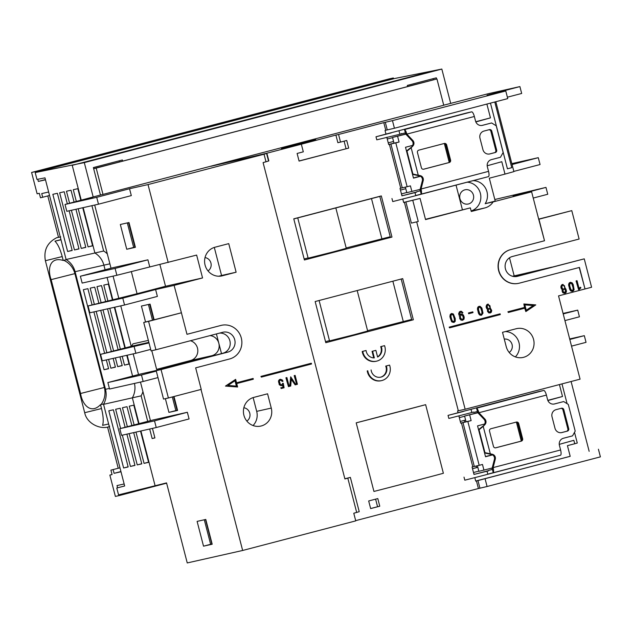 <?xml version="1.0" encoding="UTF-8"?>
<svg xmlns="http://www.w3.org/2000/svg" width="632" height="632" viewBox="0 0 632 632"><rect width="100%" height="100%" fill="white"/><g stroke="black" fill="none" stroke-linecap="round" stroke-linejoin="round"><path stroke-width="0.95" d="M553.972 404.069L563.665 401.565L568.294 404.425L575.199 431.103L572.537 435.867L563.412 438.252A5.909 5.656 -102.7 0 0 559.423 445.402L560.6 449.976L492.225 467.838L494.398 459.385A3.934 3.768 77.3 0 0 491.72 454.527L484.562 452.962M484.033 424.822A3.934 3.768 77.3 0 0 484.025 419.269L484.91 419.071A3.934 3.768 -102.7 0 1 484.918 424.625L478.527 429.626M484.025 419.269L478.029 412.957L546.411 395.095L547.588 399.669A5.909 5.656 -102.7 0 0 554.541 403.951L554.177 404.038M495.441 447.867L520.428 441.334A1.967 1.888 77.3 0 0 521.756 438.948L517.813 423.701A1.967 1.888 77.3 0 0 515.831 422.223M561.366 432.651L566.525 431.301A1.967 1.888 77.3 0 0 567.852 428.923L562.93 409.868A1.967 1.888 77.3 0 0 560.939 408.383M563.665 401.565L554.541 403.951M473.4 412.119A1.967 0.569 75.3 0 1 473.771 412.435L477.421 411.479A1.967 0.569 75.3 0 1 478.029 412.957M484.91 419.071L478.914 412.751A5.119 1.469 75.3 0 0 476.567 408.185L477.421 411.479M490.266 453.642L483.219 426.371L479.032 429.776L484.949 452.638L492.597 454.329A3.934 3.768 -102.7 0 1 495.283 459.188L494.398 459.385M484.949 452.638L484.507 452.741M492.225 467.838A1.967 0.569 75.3 0 1 492.399 469.41L493.252 472.704A5.119 1.469 75.3 0 0 493.11 467.641L495.283 459.188M492.399 469.41L488.749 470.366A1.967 0.569 75.3 0 1 488.528 470.816A1.967 0.569 75.3 0 1 488.52 470.824L488.528 470.816M521.756 438.948L522.64 438.75A1.967 1.888 -102.7 0 1 521.313 441.136L495.772 447.812A1.967 1.888 -102.7 0 1 493.458 446.389L489.516 431.143A1.967 1.888 -102.7 0 1 490.843 428.757L516.384 422.073A1.967 1.888 -102.7 0 1 518.698 423.503L517.813 423.701M522.64 438.75L518.698 423.503M567.852 428.923L568.737 428.725A1.967 1.888 -102.7 0 1 567.41 431.103L561.935 432.541A5.909 5.656 -102.7 0 1 554.983 428.251L552.028 416.82A5.909 5.656 -102.7 0 1 556.018 409.67L561.493 408.24A1.967 1.888 -102.7 0 1 563.807 409.662L562.93 409.868M568.737 428.725L563.807 409.662M483.219 426.371L484.918 424.625M546.411 395.095A5.119 1.469 -104.7 0 0 543.694 390.465L476.567 408.185M473.771 412.435L473.668 412.048L448.839 418.439L448.048 415.39L476.812 407.782A5.119 1.469 -104.7 0 0 476.804 407.79A5.119 1.469 -104.7 0 0 476.789 407.79L458.563 412.562A5.119 1.469 75.3 0 1 458.571 412.554M493.252 472.704L487.778 474.142L487.027 471.227L474.545 474.3A1.967 0.569 75.3 0 1 473.494 472.515L472.515 468.707L477.839 467.317M487.027 471.227L488.52 470.824M480.454 476.188L560.45 455.253A5.119 1.469 -104.7 0 0 560.466 455.253A5.119 1.469 -104.7 0 0 560.6 449.976M487.778 474.142L560.466 455.253M476.812 407.782L515.12 397.757A5.119 1.469 75.3 0 1 515.12 397.757L538.835 391.556A5.119 1.469 75.3 0 1 538.819 391.556A5.119 1.469 75.3 0 1 538.835 391.556L543.694 390.465M477.5 412.68A1.967 0.569 75.3 0 1 477.358 411.495M465.618 420.051L460.286 421.449L459.306 417.634A1.967 0.569 75.3 0 1 459.188 415.809M463.327 411.487L448.048 415.39M479.032 429.776L478.59 429.871M464.014 477.136L464.804 480.186L480.091 476.283M492.407 469.299A1.967 0.569 75.3 0 1 491.846 468.114M514.985 397.812A5.119 1.469 75.3 0 1 515.112 397.765L538.819 391.556M477.832 467.285L472.507 468.675M481.916 125.46L491.609 122.956L496.246 125.815L503.143 152.494L500.481 157.257L491.356 159.643A5.909 5.656 -102.7 0 0 487.367 166.793L488.552 171.367L420.169 189.229L422.342 180.776A3.934 3.768 77.3 0 0 419.664 175.917L412.506 174.353M411.985 146.213A3.934 3.768 77.3 0 0 411.969 140.66L412.854 140.462A3.934 3.768 -102.7 0 1 412.862 146.016L406.471 151.016M411.969 140.66L405.981 134.34L474.356 116.486L475.541 121.06A5.909 5.656 -102.7 0 0 482.485 125.341L482.121 125.42M423.385 169.258L448.372 162.724A1.967 1.888 77.3 0 0 449.708 160.338L445.765 145.091A1.967 1.888 77.3 0 0 443.775 143.606M489.31 154.042L494.469 152.691A1.967 1.888 77.3 0 0 495.804 150.313L490.874 131.251A1.967 1.888 77.3 0 0 488.892 129.773M491.609 122.956L482.485 125.341M401.344 133.51A1.967 0.569 75.3 0 1 401.715 133.818L405.365 132.87A1.967 0.569 75.3 0 1 405.981 134.34M412.854 140.462L406.866 134.142A5.119 1.469 75.3 0 0 404.512 129.568L405.365 132.87M418.218 175.032L411.163 147.762L406.976 151.167L412.894 174.029L420.549 175.72A3.934 3.768 -102.7 0 1 423.227 180.578L422.342 180.776M412.894 174.029L412.451 174.132M420.169 189.229A1.967 0.569 75.3 0 1 420.343 190.801L421.196 194.095A5.119 1.469 75.3 0 0 421.054 189.023L423.227 180.578M420.343 190.801L416.701 191.757A1.967 0.569 75.3 0 1 416.472 192.207A1.967 0.569 75.3 0 1 416.464 192.207L416.48 192.207M449.708 160.338L450.592 160.141A1.967 1.888 -102.7 0 1 449.257 162.519L423.717 169.202A1.967 1.888 -102.7 0 1 421.402 167.772L417.46 152.533A1.967 1.888 -102.7 0 1 418.795 150.147L444.328 143.464A1.967 1.888 -102.7 0 1 446.642 144.894L445.765 145.091M450.592 160.141L446.642 144.894M495.804 150.313L496.681 150.116A1.967 1.888 -102.7 0 1 495.354 152.494L489.879 153.924A5.909 5.656 -102.7 0 1 482.927 149.642L479.972 138.21A5.909 5.656 -102.7 0 1 483.97 131.061L489.437 129.623A1.967 1.888 -102.7 0 1 491.759 131.053L490.874 131.251M496.681 150.116L491.759 131.053M411.163 147.762L412.862 146.016M474.356 116.486A5.119 1.469 -104.7 0 0 471.638 111.848L404.512 129.568M401.715 133.818L376.783 139.83L375.993 136.781L386.523 133.945A5.119 1.469 75.3 0 1 386.523 133.945L404.764 129.173A5.119 1.469 -104.7 0 0 404.749 129.173A5.119 1.469 -104.7 0 0 404.733 129.181M421.196 194.095L415.73 195.525L414.971 192.61L402.489 195.691A1.967 0.569 75.3 0 1 401.446 193.905L400.459 190.098L405.784 188.699L400.451 190.066M414.971 192.61L416.464 192.207M408.406 197.579L488.394 176.644A5.119 1.469 -104.7 0 0 488.41 176.644A5.119 1.469 -104.7 0 0 488.552 171.367M415.73 195.525L488.41 176.644M386.373 134.008A5.119 1.469 75.3 0 1 386.507 133.952L466.779 112.946A5.119 1.469 75.3 0 1 466.779 112.946L471.638 111.848M405.444 134.071A1.967 0.569 75.3 0 1 405.302 132.886M393.562 141.442L388.238 142.832L387.25 139.024A1.967 0.569 75.3 0 1 387.132 137.199M391.279 132.878L375.993 136.781M466.756 112.954A5.119 1.469 75.3 0 1 466.772 112.946L443.056 119.156A5.119 1.469 75.3 0 1 443.072 119.148M406.976 151.167L406.542 151.261M391.959 198.527L392.748 201.576L408.035 197.674M420.359 190.682A1.967 0.569 75.3 0 1 419.782 189.466M60.719 236.882L56.69 237.711C47.274 242.617 43.505 250.288 45.393 260.732L62.213 256.576C60.174 249.087 57.749 243.952 54.944 241.163L60.956 239.623M523.588 357.317A14.765 14.141 -102.7 0 1 523.138 357.428A14.765 14.141 -102.7 0 1 506.216 346.605L502.519 332.313L516.202 328.735A14.765 14.141 -102.7 0 1 516.652 328.624A14.765 14.141 -102.7 0 1 533.637 339.684A14.765 14.141 -102.7 0 1 523.588 357.317M315.755 139.672L281.445 148.591L315.755 139.672M261.285 425.96A14.765 14.141 -102.7 0 1 260.826 426.071A14.765 14.141 -102.7 0 1 243.841 415.011A14.765 14.141 -102.7 0 1 253.89 397.37L267.573 393.791L271.27 408.082A14.765 14.141 -102.7 0 1 261.285 425.96M371.095 369.933A8.271 7.916 -102.7 0 0 381.041 377.091A8.271 7.916 -102.7 0 0 386.263 365.96L389.565 365.099A11.81 11.313 -102.7 0 1 381.933 380.527A11.81 11.313 -102.7 0 1 381.57 380.614A11.81 11.313 -102.7 0 1 367.785 370.794L367.239 370.921A11.81 11.313 77.3 0 0 381.017 380.74L381.57 380.614M384.54 345.657L380.685 346.652L384.54 345.657A11.81 11.313 -102.7 0 1 376.901 361.085A11.81 11.313 -102.7 0 1 376.538 361.172A11.81 11.313 -102.7 0 1 362.76 351.36L362.207 351.479A11.81 11.313 77.3 0 0 375.985 361.299L376.538 361.172M103.735 404.014L100.504 404.646C90.953 414.647 82.271 404.772 80.58 393.491L51.137 279.628C47.163 268.979 49.96 256.339 63.216 260.471L66.368 259.673M62.213 256.576L63.216 260.471M100.504 404.646L101.515 408.541C103.356 416.101 103.711 421.702 102.574 425.352L108.633 423.985M319.105 300.5L329.548 340.893L354.125 334.723L367.666 331.034L357.191 290.538M335.829 207.928L346.273 248.329L332.732 252.01L308.155 258.18L297.735 217.898M509.171 352.451A7.284 6.976 77.3 0 0 504.273 339.1M468.51 203.954A7.284 6.976 77.3 0 0 473.463 195.249A7.284 6.976 77.3 0 0 464.86 189.845A7.284 6.976 77.3 0 0 459.906 198.551A7.284 6.976 77.3 0 0 468.51 203.954M303.945 142.943L281.825 148.496L303.945 142.943M246.859 421.086A7.284 6.976 77.3 0 0 243.857 407.743M208.023 270.923A7.284 6.976 77.3 0 0 205.021 257.579M35.202 172.568L394.787 78.471L441.823 69.062L84.301 162.621L35.202 172.568L36.972 179.425L44.983 177.861L66.099 259.507C70.634 262.343 73.636 266.404 75.09 271.681L105.505 389.296C106.792 394.621 106.144 399.629 103.553 404.338L124.67 485.984L116.778 488.015L124.662 485.953M36.008 172.354L35.795 171.517L31.6 172.457L389.13 78.905L393.325 77.965L393.538 78.795M45.425 179.575L38.355 181.424L45.488 179.82M117.591 487.801L117.015 485.574L124.149 483.97M133.7 432.604L141.789 463.872L137.247 464.899L129.157 433.631M127.364 426.695L122.458 407.727L127 406.7L131.867 425.518M134.118 424.933L129.276 406.186L133.818 405.159L138.621 423.748M140.517 431.071L148.599 462.332L144.056 463.359L135.975 432.098M266.009 161.847L264.042 154.224L266.578 153.418L268.545 161.034L263.094 162.606L344.906 478.953L350.357 477.381L359.229 511.683L353.778 513.255L355.745 520.879L242.648 550.472L187.246 562.938L166.548 482.895L118.555 494.872L116.778 488.015M142.927 391.571A19.687 18.857 -102.7 0 1 141.118 395.853L103.553 404.338M108.83 410.808L113.373 409.781L128.162 466.953L123.619 467.98L108.83 410.808M120.609 428.464L115.648 409.267L120.191 408.24L125.112 427.287M126.89 434.137L134.971 465.413L130.429 466.44L122.339 435.164M112.354 299.592L108.341 284.052L103.798 285.079L107.851 300.769M122.221 356.337L124.496 365.122L129.039 364.095L126.771 355.318M124.875 347.995L114.345 307.294M109.802 308.321L120.372 349.172M105.599 301.361L101.523 285.593L96.98 286.62L101.096 302.538M115.411 357.878L117.678 366.655L122.221 365.636L119.954 356.851M118.121 349.765L107.535 308.827M102.992 309.854L113.618 350.942M98.845 303.131L94.713 287.133L90.171 288.16L94.342 304.308M108.593 359.411L110.869 368.195L115.411 367.168L113.136 358.384M111.366 351.534L100.717 310.359M96.175 311.386L106.863 352.711M92.09 304.893L87.895 288.674L83.353 289.701L104.051 369.736L108.593 368.709L106.326 359.916M104.612 353.304L93.899 311.892M66.099 259.507L103.656 251.023A19.687 18.857 -102.7 0 1 107.314 253.874M75.943 209.263L85.802 247.388L81.259 248.416L71.4 210.282M69.583 203.267L66.471 191.243L71.013 190.216L74.086 202.09M69.125 210.796L78.984 248.929L74.442 249.956L59.661 192.784L64.203 191.757L67.332 203.852M82.752 207.731L92.612 245.848L88.069 246.875L78.21 208.75M76.338 201.497L73.288 189.703L77.831 188.676L80.841 200.32M52.843 194.324L57.386 193.297L72.174 250.47L67.632 251.497L52.843 194.324M48.64 192.017L41.736 193.574L42.684 197.263L49.533 195.47M38.355 181.424L37.802 179.267M31.6 172.457L37.122 193.803L39.326 193.305L40.48 197.761L42.684 197.263M120.996 471.772L114.084 473.329L120.933 471.535M110.916 470.129L119.969 467.822L110.916 470.129L112.069 474.585L109.865 475.082L115.38 496.428L119.574 495.48L119.369 494.666M113.128 469.631L114.084 473.329M119.369 161.903L119.093 160.836M92.667 197.224L89.934 197.942M91.924 205.661L103.656 251.023M141.118 395.853L147.714 421.37M149.689 429.01L152.154 438.545L154.887 437.826M433.299 79.758L433.023 78.692M93.639 168.602L122.671 161.12L122.371 159.983L93.37 167.567L100.464 195.012L102.992 194.403L96.198 168.104L436.941 78.945L443.743 105.236L102.992 194.403M407.569 86.45L436.941 78.945M408.138 86.402L407.593 86.544L408.138 86.402M94.689 205.045L111.019 268.205M113.073 276.129L118.713 297.933M120.759 305.856L131.227 346.336M133.178 353.88L138.519 374.539M140.47 382.084L150.448 420.659M152.446 428.385L154.911 437.921L152.154 438.545M305.461 142.255L286.857 147.13L305.517 142.453M485.494 456.573L492.344 454.779M516.439 422.279L521.242 440.867M234.986 380.748L236.368 386.105M413.439 177.955L420.296 176.162M444.383 143.669L449.194 162.258M572.355 290.459L573.113 289.717L573.019 287.544L571.857 283.918L570.491 283.152M564.629 288.548L564.068 289.053L564.771 287.829L564.471 286.075L563.041 285.158M564.068 289.053L565.245 289.938L565.506 290.941L564.7 292.458M526.259 310.241L533.25 305.556L524.868 304.885M481.181 314.436L481.932 313.693L481.845 311.529L480.683 307.895L479.309 307.136M489.31 308.732L490.487 309.625L490.74 310.628L489.942 312.145M489.476 308.637L490.013 307.507L489.713 305.754L488.283 304.845M461.51 314.886L462.561 315.494L463.248 317.288L463.09 318.986L462.348 319.452M451.738 314.349L453.104 315.107L454.274 318.741L454.361 320.906L453.602 321.656M477.974 412.743L464.583 416.061L477.918 412.57M492.573 454.906L485.542 456.746L477.555 425.873L484.633 424.017M477.429 465.737L478.874 471.322L492.265 468.004M379.816 196.418L293.785 218.933M54.944 241.163L61.004 239.797M235.183 380.614L236.605 386.12L227.986 385.441L235.183 380.614M405.918 134.126L392.527 137.444L405.87 133.96M405.373 187.119L406.811 192.673L420.209 189.355M420.525 176.288L413.486 178.129L405.507 147.264L412.585 145.407M572.078 283.863L571.447 283.484M571.668 283.436L571.012 283.183M571.233 283.136L570.609 283.168M570.83 283.12L569.756 283.934L569.756 285.996L570.949 289.709L572.474 290.372M572.955 290.167L573.113 289.717M573.335 289.661L573.2 289.108M573.327 288.097L573.019 287.544M573.24 287.497L572.434 285.285M572.655 285.237L572.237 284.803M564.471 286.075L564.85 288.5M564.289 289.006L565.466 289.891L565.735 291.518L564.85 292.466L563.547 292.095L562.994 290.538L563.586 289.187L562.377 288.461L561.793 286.778L562.606 285.269L563.736 285.245L564.692 286.019M533.25 305.556L524.852 304.822L526.274 310.328L533.471 305.501M481.513 314.302L482.248 312.769L481.481 309.214L480.905 307.847L479.419 307.073L478.582 307.918L478.582 309.972L479.767 313.685L481.292 314.357M490.211 308.93L490.487 309.625M490.709 309.577L490.74 310.628M490.961 310.849L490.756 311.252M490.977 311.205L490.535 311.71M490.756 311.663L489.2 312.066L488.489 311.228L488.228 310.217L488.828 308.866L487.327 307.594L487.256 305.627L488.489 304.79L489.934 305.706L490.234 307.46L489.697 308.582M462.482 315.171L463.501 318.212L462.466 319.468L460.783 318.52L460.365 316.885L461.012 315.02L462.261 315.218M450.948 316.664L452.062 320.669L453.752 321.656L454.582 320.858L454.661 319.634L453.326 315.06L452.48 314.325L451.232 314.657L450.948 316.664M466.037 421.694L464.725 422.034M469.663 414.916L471.14 420.636L466.061 421.773L464.583 416.061M467.854 421.489L479.19 465.326L474.308 466.463L462.979 422.626L471.14 420.636M479.19 465.326L482.477 464.465L483.954 470.184M391.966 237.079L381.317 195.92L293.762 218.83L304.411 259.989L391.966 237.079L390.418 237.427L379.785 196.323M390.236 236.731L346.178 247.957M371.49 198.598L381.847 238.62M308.092 257.919L304.142 258.954M413.352 319.784L402.71 278.625L315.155 301.535L325.796 342.702L413.352 319.784L411.811 320.132L401.178 279.028M325.527 341.659L329.477 340.624M367.563 330.662L411.63 319.437M392.859 281.2L403.232 321.333M362.207 351.479L366.07 350.491A8.271 7.916 -102.7 0 0 374.326 357.902L372.603 351.226L375.882 350.365L372.05 351.353L373.741 357.894M366.07 350.491L362.76 351.36M381.23 346.526A8.271 7.916 -102.7 0 1 377.612 357.041L375.882 350.365M386.263 365.96L389.565 365.099M379.769 506.2L377.794 498.577L368.677 500.963L370.644 508.586L379.769 506.2L370.628 508.515M377.557 506.698L375.606 499.154M109.684 426.197L108.736 426.813C99.943 429.768 86.687 423.314 84.696 412.704L101.515 408.541M311.315 363.226L311.513 363.993L261.348 377.114L260.929 376.403L311.315 363.226L261.15 376.356L261.348 377.114M225.679 386.041L237.608 386.989L225.458 386.089L235.641 379.366L225.458 386.089M235.641 379.366L236.526 382.795L253.124 378.457L253.321 379.216L236.724 383.561L237.608 386.989M218.727 276.231L221.555 275.489L214.303 247.428M282.504 383.79L281.564 384.841L280.45 384.596L279.407 381.475L279.636 380.606L280.774 380.037L282.267 381.436L283.002 381.246L282.409 380.069L280.537 379.287L278.965 380.18L278.688 382.558L279.644 384.864L280.9 385.646L282.82 384.904L283.231 387.179L280.964 387.772L281.161 388.538L280.964 387.772M282.559 383.419L283.302 383.292L284.1 387.764L281.161 388.538M296.495 383.711L294.172 375.637L295.128 375.4L297.419 384.28L295.16 384.872L291.281 379.066L290.72 386.034L288.453 386.626L285.933 377.794L286.881 377.557L288.982 385.678L290.009 385.409L290.704 376.83L295.468 383.98L296.495 383.711L294.172 375.637M286.881 377.557L286.154 377.746M295.128 375.4L294.394 375.59M253.053 425.534A14.765 14.141 77.3 0 0 256.695 411.361L253.14 397.591M127.324 222.914L133.668 247.444L134.885 247.175L128.541 222.638M134.885 247.175L135.335 247.057M153.679 319.863L149.634 304.205M204.294 519.773L210.638 544.302L211.846 544.034L205.503 519.504M172.331 396.951L175.854 410.571L177.071 410.302L173.539 396.635M177.071 410.302L177.521 410.184M268.837 160.852L266.862 153.228L301.338 144.207L303.313 151.83L297.111 153.458L299.078 161.081L348.698 148.093L346.723 140.47L340.522 142.097L338.555 134.474L383.79 122.632L385.765 130.255L387.274 129.916L385.307 122.292L383.79 122.632M301.338 144.207L335.9 135.066L337.875 142.69L340.522 142.097M407.134 186.709L402.26 187.854L390.924 144.017L395.798 142.879L407.134 186.709L410.421 185.855L411.89 191.536M397.607 136.307L399.084 142.026L394.005 143.164L392.527 137.444M395.798 142.879L399.084 142.026M471.132 210.97A14.765 14.141 77.3 0 0 480.715 195.098A14.765 14.141 77.3 0 0 467.214 182.19M425.47 219.32L470.334 207.873L425.541 219.596L420.075 198.44L403.651 202.445M472.989 180.673A14.765 14.141 -102.7 0 1 485.7 188.494A14.765 14.141 -102.7 0 1 485.171 203.702L493.118 201.908A14.765 14.141 -102.7 0 1 484.949 207.912L471.274 211.491L470.334 207.873M462.387 209.658L456.035 185.113M579.307 289.44L580.919 287.781L580.389 287.22L579.078 288.563L577.04 280.679L576.305 280.869L578.572 289.63L579.307 289.44M573.169 284.503L574.109 289.606L573.461 290.775L571.739 291.226L569.946 289.432L568.84 284.408L570.419 282.283L572.142 282.836L573.169 284.503M566.477 291.17L565.988 289.322L562.954 284.368L561.998 284.779C560.718 286.415 560.845 288.018 562.385 289.606L562.551 291.842L563.697 293.145L565.087 293.256L566.106 292.513L566.477 291.17M500.307 314.586L500.109 313.827L449.36 327.107L449.557 327.866L500.307 314.586M508.333 312.485L507.915 311.774L524.734 307.381L508.136 311.726L508.333 312.485L524.931 308.147L525.824 311.576L524.718 308.203M524.734 307.381L523.849 303.952L535.778 304.901L525.824 311.576M473.005 312.603L468.644 313.741L468.446 312.974L472.807 311.845L473.005 312.603M472.807 311.845L468.668 312.927L468.865 313.685M478.385 306.781L480.107 306.33L481.892 308.092L482.998 313.124L481.56 315.234L479.783 314.862L478.448 312.477L477.666 308.392L478.163 306.828L479.246 306.259M488.939 312.824L487.564 311.576L487.406 309.34L487.786 311.529L488.939 312.824L490.329 312.943L491.348 312.2L491.72 310.494L488.07 304.087M487.627 309.285C486.087 307.705 485.953 306.101 487.24 304.466L488.196 304.055M462.269 313.172L461.889 312.903L462.94 312.816L461.486 311.307L460.262 311.363L459.251 312.248L458.879 314.151L459.891 318.086L458.879 314.151M462.111 312.856L461.305 312.082L460.104 312.39L459.899 315.092L461.763 314.009L463.367 314.949L464.22 317.13L464.038 319.16L462.64 320.282L461.257 320.108L459.891 318.086M450.103 316.411L451.193 320.629L452.212 322.075L453.989 322.454L455.23 321.285L455.238 318.552L453.389 314.025L451.667 313.48L450.813 313.993L449.881 316.466L450.284 314.444L451.667 313.48M515.364 356.898A14.765 14.141 77.3 0 0 518.414 340.917A14.765 14.141 77.3 0 0 505.347 331.571M411.377 223.104L418.25 221.5L411.377 223.104L405.902 201.956L404.393 202.295L458.311 410.776L457.576 410.966L458.034 412.728M460.72 423.124L464.733 422.073L464.307 420.399M477.492 412.633L477.903 412.522M458.856 415.896L460.736 423.163L461.463 422.974L472.799 466.803L474.308 466.463M462.979 422.626L461.463 422.974M547.889 400.546L562.512 396.493L559.423 384.564M547.802 400.34L562.512 396.493M476.52 467.625L476.109 466.045M574.504 432.335L577.277 443.048L574.733 443.751L573.848 440.322L559.241 444.375M472.799 466.803L472.065 466.993L474 474.466M425.636 404.678L356.195 422.848L373.939 491.451A83.661 0.798 165.5 0 0 443.38 473.281L425.636 404.678A83.661 0.798 165.5 0 1 356.195 422.848M380.685 346.652A8.271 7.916 -102.7 0 1 377.565 356.875M372.603 351.226L372.05 351.353M385.71 366.086A8.271 7.916 -102.7 0 1 380.511 377.209M367.785 370.794L367.239 370.921M474.822 477.642L475.714 481.094L476.449 480.905L478.416 488.528L479.933 488.188L477.958 480.565L476.449 480.905M346.47 478.377L344.843 478.716M299.055 160.986L348.698 148.093M346.052 148.694L344.1 141.157M385.765 130.255L385.03 130.453L385.978 134.11M386.8 137.286L388.68 144.554L389.407 144.357L400.743 188.194L400.017 188.383L401.952 195.857M402.26 187.854L400.743 188.194M389.407 144.357L390.924 144.017M402.766 199.025L403.658 202.485L404.393 202.295M350.357 477.381L344.867 478.787M107.574 427.082L118.216 468.217M47.795 195.928L58.436 237.055M156.191 370.676L163.538 399.076L168.396 397.978L161.049 369.586L156.191 370.676L222.954 353.209A10.238 9.804 -102.7 0 0 229.882 340.814A10.238 9.804 -102.7 0 0 219.604 333.103M161.049 369.586L227.812 352.119A10.238 9.804 77.3 0 0 234.772 339.89A10.238 9.804 77.3 0 0 223.001 332.219A10.238 9.804 77.3 0 0 222.685 332.298L155.922 349.765L148.583 321.372L181.416 312.785L174.1 285.387L155.606 289.551L122.774 298.138L88.061 305.951L137.065 293.722L131.314 271.491M190.43 340.735A10.238 9.804 -102.7 0 1 197.824 350.705A10.238 9.804 -102.7 0 1 190.564 360.501L156.633 369.372L151.799 350.697M210.037 335.608A10.238 9.804 -102.7 0 1 218.838 343.302A10.238 9.804 -102.7 0 1 211.918 355.69L177.987 364.569L156.633 369.372M221.5 353.588L216.421 333.941M181.194 312.832L143.725 322.462L151.064 350.863L155.922 349.765M143.725 322.462L148.583 321.372M186.985 334.304L220.916 325.44L186.985 334.312L181.416 312.785M220.916 325.44A17.325 16.59 -102.7 0 1 221.445 325.306A17.325 16.59 -102.7 0 1 241.369 338.286A17.325 16.59 -102.7 0 1 229.59 358.976L195.659 367.856L201.229 389.391L168.396 397.978M122.774 298.138L124.551 305.003L89.839 312.808L88.061 305.951M116.865 275.276L82.152 283.081L80.375 276.224L113.207 267.628L147.92 259.823L115.087 268.41L116.865 275.276L196.639 255.075L202.556 277.946L174.1 285.387M115.087 268.41L80.375 276.224M159.864 264.389L165.521 286.272L202.556 277.946M220.694 325.488A17.325 16.59 -102.7 0 1 221.224 325.354A17.325 16.59 -102.7 0 1 221.334 325.33M356.693 512.489L347.821 478.187M253.124 378.457L236.526 382.787M222.448 275.789A14.765 14.141 -102.7 0 1 221.99 275.9A14.765 14.141 -102.7 0 1 205.013 264.84A14.765 14.141 -102.7 0 1 215.054 247.207L228.737 243.628L236.123 272.21L221.532 275.994M221.555 275.489L236.123 272.21M279.289 384.209L278.443 381.049L279.391 379.579L280.537 379.287M279.644 384.864L279.067 384.264M282.267 381.436L280.568 380.093M281.825 384.683L282.283 383.845M280.742 387.819L283.231 387.179M283.01 387.226L282.638 385.149M281.793 385.623L279.423 384.92M291.257 379.405L295.16 384.872M285.933 377.794L288.453 386.626M288.982 385.67L290.009 385.409M289.788 385.457L290.704 376.83M295.468 383.972L296.274 383.758M107.875 382.558L109.549 389.036L143.156 381.475L141.481 374.997L107.875 382.558L140.707 373.97L161.531 369.286M156.309 371.118L141.481 374.997M143.156 381.475L157.984 377.596M154.516 420.865L119.804 428.678L152.636 420.083L187.349 412.277L154.516 420.865L156.238 427.532L121.526 435.345L119.804 428.678M134.189 346.794L135.864 353.272L102.258 360.833L100.583 354.355L149.01 342.915M100.583 354.355L131.59 346.241L148.868 342.354M148.417 304.474L152.478 320.171M65.025 204.46L96.704 197.326L98.481 204.191L66.802 211.317L65.025 204.46L100.464 195.012M266.578 153.418L210.954 166.271L266.862 153.228M223.657 163.411L223.546 162.977M335.9 135.066L338.555 134.474M507.385 97.194L521.677 93.457L519.899 86.592L488.22 93.718L443.727 105.189M385.307 122.292L392.456 120.625L394.431 128.249L387.274 129.916M485.171 203.702L495.219 201.071L489.31 178.2L504.992 174.1L501.792 161.713L487.193 165.766M475.841 121.936L490.456 117.876L486.885 104.059M388.672 144.515L393.997 143.116M475.754 121.723L490.456 117.876M494.777 101.989L511.762 167.67L507.441 168.799L490.456 103.119M512.07 164.533L538.282 157.676L540.06 164.533L513.84 171.398M538.282 157.676L511.833 163.625M533.234 198.061L547.747 194.261L545.969 187.404L494.817 199.515M515.704 276.603L584.245 258.851L517.482 276.318A10.238 9.804 -102.7 0 1 517.166 276.397A10.238 9.804 -102.7 0 1 505.395 268.726A10.238 9.804 -102.7 0 1 512.355 256.497L579.117 239.03L571.778 210.638L538.677 219.114M518.611 283.334A17.325 16.59 -102.7 0 1 518.501 283.357L518.722 283.31A17.325 16.59 -102.7 0 0 519.259 283.183L579.449 267.431L585.019 288.966L591.591 287.244L584.245 258.851M538.946 219.225L544.515 240.76L538.725 219.28L571.778 210.638M544.515 240.76L510.585 249.64L544.294 240.808M518.722 283.31A17.325 16.59 -102.7 0 1 498.798 270.33A17.325 16.59 -102.7 0 1 510.585 249.64M585.019 288.966L579.236 267.486M518.501 283.357A17.325 16.59 -102.7 0 1 498.577 270.377A17.325 16.59 -102.7 0 1 510.364 249.687M420.075 198.44L405.902 201.956M412.775 200.352L418.25 221.5M579.038 288.421L580.389 287.22M578.572 289.63L576.084 280.916L577.04 280.679M571.739 291.226L572.742 291.257M571.518 291.273L570.957 290.878M570.736 290.933L570.617 290.523M570.396 290.57L570.325 290.151M569.93 289.898L569.946 289.432M569.724 289.48L569.851 289.061M569.63 289.108L569.63 288.492M569.408 288.54L569.013 286.13M568.792 286.178L568.958 285.609M568.737 285.656L568.855 285.222M568.634 285.269L568.863 284.866M568.642 284.913L568.84 284.408M568.618 284.463L569.045 283.642M568.824 283.689L569.258 283.199M569.037 283.247L569.558 282.796M569.337 282.852L570.419 282.283M565.087 293.256L562.741 292.671L562.061 290.862L562.385 289.606M562.164 289.654C560.624 288.073 560.497 286.462 561.777 284.827L561.998 284.779M561.777 284.827L562.828 284.4M449.557 327.866L449.36 327.107M500.109 313.827L449.139 327.155M524.513 307.428L523.849 303.952M480.565 315.202L481.56 315.234M480.344 315.257L479.783 314.862M479.562 314.91L479.435 314.507M479.214 314.554L479.151 314.128M478.756 313.875L478.772 313.409M478.55 313.464L478.669 313.038M478.456 313.093L478.448 312.477M478.227 312.524L477.839 310.107M477.618 310.154L477.776 309.585M477.555 309.641L477.681 309.198M477.46 309.245L477.689 308.843M477.468 308.89L477.666 308.392M477.444 308.44L477.871 307.626M477.65 307.673L478.084 307.176M477.863 307.231L478.163 306.828M487.406 309.34C485.866 307.752 485.732 306.149 487.019 304.513L487.24 304.466M487.019 304.513L487.975 304.103M490.329 312.943L488.718 312.88M459.045 313.014L459.353 311.86L460.673 311.252M458.658 314.199L458.824 313.061M461.755 312.666L461.565 312.192M460.183 314.578L460.752 314.27M460.531 314.325L461.763 314.009M461.257 320.108L462.64 320.282M461.036 320.163L460.112 318.915M459.891 318.97L459.669 318.133M450.268 317.327L449.881 316.466M453.989 322.454L451.643 321.767L450.047 317.375M416.701 221.903L465.152 409.236L458.311 410.776M475.706 481.055L570.198 456.328L567.433 445.663L574.733 443.751M567.094 403.682L561.982 383.901M570.183 456.296L477.958 480.565M485.115 478.89L487.082 486.514L479.933 488.188M478.416 488.528L355.69 520.642M569.677 338.957L584.316 335.663L569.803 339.463M571.526 346.131L586.038 342.339L584.316 335.663M563.199 313.922L577.711 310.13L579.433 316.798L564.921 320.598M577.711 310.13L563.072 313.425M525.729 273.222L551.894 267.139M393.325 77.965L35.795 171.517M104.051 369.736L108.554 368.559M115.372 367.018L110.869 368.195M122.181 365.478L117.678 366.655M128.999 363.937L124.496 365.122M109.865 475.082L112.054 474.506M119.574 495.48L166.619 483.172M155.606 289.551L157.384 296.408L124.551 305.003M165.521 286.272L137.065 293.722M147.92 259.823L149.697 266.68M168.183 262.517L148.022 184.576L264.042 154.224M242.648 550.472L201.008 389.446M96.704 197.326L129.536 188.739L131.314 195.596L98.481 204.191M187.349 412.277L189.071 418.945L156.238 427.532M131.59 346.241L132.925 343.855L148.362 340.387M135.864 353.272L150.685 349.393M120.333 224.486L128.991 222.535L135.398 247.31L126.74 249.261L120.333 224.486M133.668 247.444L126.74 249.261M145.542 321.988L141.426 306.046L150.084 304.103L154.129 319.745M197.113 521.392L205.779 519.441L212.186 544.215L203.52 546.167L197.113 521.392M210.638 544.302L203.52 546.167M173.99 396.517L177.592 410.437L168.926 412.388L165.371 398.658M175.854 410.571L168.926 412.388M392.456 120.625L505.774 90.976L487.067 95.187L519.899 86.592M148.022 184.576L129.536 188.739M505.774 90.976L507.749 98.6L394.431 128.249M504.992 174.1L513.903 171.627L495.82 101.72M493.118 201.908L531.623 191.836L513.137 195.991L545.969 187.404M512.489 276.263L535.517 271.017L514.235 276.587M509.495 257.785L514.164 275.821M465.152 409.236L580.073 379.161L558.538 295.887L584.798 289.014M531.623 191.836L538.725 219.28M571.099 381.515L589.158 451.327M598.425 449.241L600.4 456.865L487.082 486.514M436.609 79.016L436.301 77.831L407.3 85.423L407.601 86.568L122.671 161.12M441.823 69.062L450.695 103.364M93.173 196.923L84.301 162.621M72.135 250.312L67.632 251.497M85.762 247.238L81.259 248.416M78.945 248.779L74.442 249.956M88.069 246.875L92.572 245.698M134.932 465.263L130.429 466.44M128.122 466.803L123.619 467.98M148.56 462.182L144.056 463.359M141.75 463.722L137.247 464.899M93.654 168.673L96.198 168.104M101.009 194.846L100.456 194.972M492.597 454.329L491.72 454.527M521.313 441.136L520.428 441.334M567.41 431.103L566.525 431.301M471.843 412.53L471.093 409.615M488.702 470.595L474.545 474.3M464.631 416.243L459.306 417.634M473.494 472.515L478.827 471.124M420.549 175.72L419.664 175.917M449.257 162.519L448.372 162.724M495.354 152.494L494.469 152.691M399.795 133.921L399.037 131.006M416.654 191.986L402.489 195.691M392.575 137.634L387.25 139.024M401.446 193.905L406.771 192.515M155.03 485.487L140.928 430.977M139.032 423.645L132.357 397.828A19.687 18.857 77.3 0 0 134.466 383.434M109.391 388.419L105.505 389.296M75.09 271.681L103.893 265.171L105.078 269.753M107.077 277.472L112.765 299.489M114.763 307.199L125.286 347.892M127.182 355.224L132.578 376.095M109.889 263.82L103.893 265.171A19.687 18.857 77.3 0 0 94.903 252.998L83.171 207.636M81.251 200.21L72.23 165.331L429.76 71.779M63.658 260.281A19.687 18.857 -102.7 0 1 74.892 273.617L75.548 273.466M51.137 279.628L74.892 273.617L104.343 387.471L104.999 387.329M80.58 393.491L104.343 387.471A19.687 18.857 -102.7 0 1 100.986 404.63M227.812 352.119L222.954 353.209M190.564 360.501L211.918 355.69M256.695 411.361L271.27 408.082M517.482 276.318L516.85 276.461M471.148 211.017L484.949 207.912M45.393 260.732L84.696 412.704"/></g></svg>
